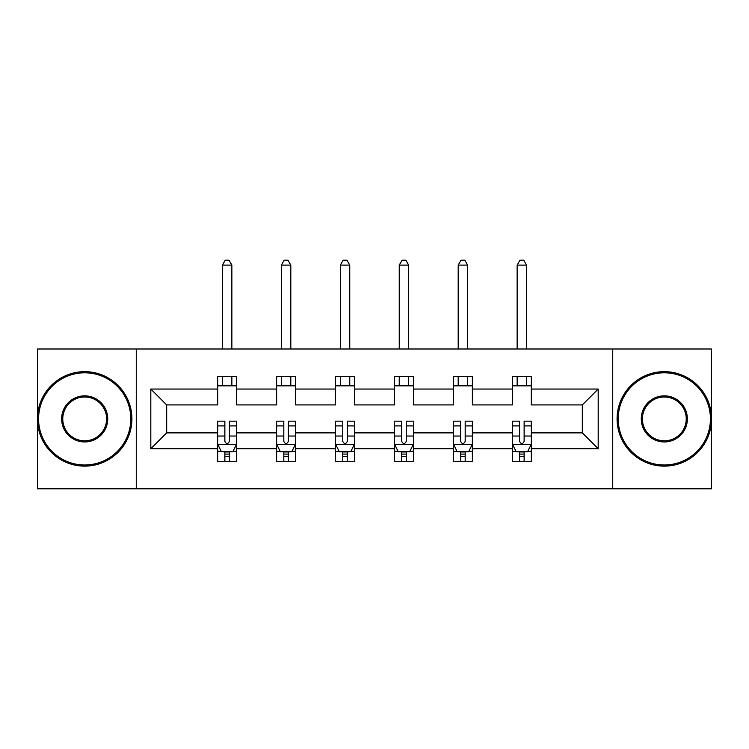 <?xml version="1.0" encoding="UTF-8"?>
<svg xmlns="http://www.w3.org/2000/svg" width="749" height="749" viewBox="0 0 749 749"><rect width="100%" height="100%" fill="white"/><g stroke="black" fill="none" stroke-linecap="round" stroke-linejoin="round"><path stroke-width="1.12" d="M612.738 488.807L711.55 488.807L711.55 348.997L612.738 348.997L612.738 488.807L136.262 488.807L136.262 348.997L37.45 348.997L37.45 488.807L136.262 488.807M531.313 448.745L531.313 432.875L582.319 432.875L598.189 448.745L531.313 448.745L531.313 461.412L524.131 461.412L524.131 451.769M612.738 348.997L136.262 348.997M512.419 448.745L472.366 448.745L472.366 432.875L512.419 432.875L512.419 461.412L531.313 461.412L531.313 451.319L527.764 451.319M472.366 448.745L472.366 461.412L465.185 461.412L465.185 451.769M453.473 448.745L413.42 448.745L413.42 432.875L453.473 432.875L453.473 461.412L472.366 461.412L472.366 451.319L468.818 451.319M413.42 448.745L413.42 461.412L406.239 461.412L406.239 451.769M394.526 448.745L354.474 448.745L354.474 432.875L394.526 432.875L394.526 461.412L413.42 461.412L413.42 451.319L409.872 451.319M354.474 448.745L354.474 461.412L347.293 461.412L347.293 451.769M335.58 448.745L295.527 448.745L295.527 432.875L335.58 432.875L335.58 461.412L354.474 461.412L354.474 451.319L350.925 451.319M295.527 448.745L295.527 461.412L288.346 461.412L288.346 451.769M276.634 448.745L236.581 448.745L236.581 432.875L276.634 432.875L276.634 461.412L295.527 461.412L295.527 451.319L291.979 451.319M236.581 448.745L236.581 461.412L229.4 461.412L229.4 451.769M217.687 448.745L150.811 448.745L150.811 389.049L217.687 389.049L217.687 404.919L166.681 404.919L166.681 432.875L217.687 432.875L217.687 461.412L236.581 461.412L236.581 451.319L233.033 451.319M236.581 389.049L276.634 389.049L276.634 404.919L236.581 404.919L236.581 376.391L217.687 376.391L217.687 389.049M295.527 389.049L335.58 389.049L335.58 404.919L295.527 404.919L295.527 376.391L276.634 376.391L276.634 389.049M354.474 389.049L394.526 389.049L394.526 404.919L354.474 404.919L354.474 376.391L335.58 376.391L335.58 389.049M413.42 389.049L453.473 389.049L453.473 404.919L413.42 404.919L413.42 376.391L394.526 376.391L394.526 389.049M472.366 389.049L512.419 389.049L512.419 404.919L472.366 404.919L472.366 376.391L453.473 376.391L453.473 389.049M582.319 432.875L582.319 404.919L531.313 404.919L531.313 376.391L512.419 376.391L512.419 389.049M531.313 389.049L598.189 389.049L598.189 448.745M150.811 389.049L166.681 404.919M512.419 385.838L531.313 385.838M453.473 385.838L472.366 385.838M394.526 385.838L413.42 385.838M335.58 385.838L354.474 385.838M276.634 385.838L295.527 385.838M217.687 385.838L236.581 385.838M224.869 451.965L229.4 451.965M283.815 451.965L288.346 451.965M342.761 451.965L347.293 451.965M401.707 451.965L406.239 451.965M460.654 451.965L465.185 451.965M519.6 451.965L524.131 451.965M166.681 432.875L150.811 448.745M598.189 389.049L582.319 404.919M224.869 456.497L229.4 456.497M236.581 425.9L236.581 421.163L229.4 421.163L229.4 425.9L236.581 425.9L236.581 432.875M217.687 432.875L217.687 421.163L224.869 421.163L224.869 441.376C226.376 444.288 227.893 444.288 229.4 441.376L229.4 425.9M221.236 451.319L217.687 451.319L217.687 461.412L224.869 461.412L224.869 451.769M217.687 444.213L221.47 451.769L232.799 451.769L236.581 444.213M231.862 385.838L231.862 376.391M231.862 348.997L231.862 265.109L222.416 265.109L222.416 348.997M222.416 385.838L222.416 376.391M222.416 265.109L225.243 260.193L229.025 260.193L231.862 265.109M84.684 372.796A46.101 46.101 0 0 0 38.583 418.897A46.101 46.101 0 0 0 84.684 464.998A46.101 46.101 0 0 0 130.785 418.897A46.101 46.101 0 0 0 84.684 372.796M84.684 466.131A47.234 47.234 0 0 1 37.45 418.897A47.234 47.234 0 0 1 84.684 371.663A47.234 47.234 0 0 1 131.918 418.897A47.234 47.234 0 0 1 84.684 466.131M84.684 395.847A23.05 23.05 0 0 1 107.734 418.897A23.05 23.05 0 0 1 84.684 441.947A23.05 23.05 0 0 1 61.633 418.897A23.05 23.05 0 0 1 84.684 395.847M84.684 440.815A21.918 21.918 0 0 0 106.601 418.897A21.918 21.918 0 0 0 84.684 396.979A21.918 21.918 0 0 0 62.766 418.897A21.918 21.918 0 0 0 84.684 440.815M664.316 372.796A46.101 46.101 0 0 0 618.215 418.897A46.101 46.101 0 0 0 664.316 464.998A46.101 46.101 0 0 0 710.417 418.897A46.101 46.101 0 0 0 664.316 372.796M664.316 466.131A47.234 47.234 0 0 1 617.082 418.897A47.234 47.234 0 0 1 664.316 371.663A47.234 47.234 0 0 1 711.55 418.897A47.234 47.234 0 0 1 664.316 466.131M664.316 395.847A23.05 23.05 0 0 1 687.367 418.897A23.05 23.05 0 0 1 664.316 441.947A23.05 23.05 0 0 1 641.266 418.897A23.05 23.05 0 0 1 664.316 395.847M664.316 440.815A21.918 21.918 0 0 0 686.234 418.897A21.918 21.918 0 0 0 664.316 396.979A21.918 21.918 0 0 0 642.399 418.897A21.918 21.918 0 0 0 664.316 440.815M283.815 456.497L288.346 456.497M295.527 425.9L295.527 421.163L288.346 421.163L288.346 425.9L295.527 425.9L295.527 432.875M276.634 432.875L276.634 421.163L283.815 421.163L283.815 441.376C285.322 444.288 286.839 444.288 288.346 441.376L288.346 425.9M280.182 451.319L276.634 451.319L276.634 461.412L283.815 461.412L283.815 451.769M276.634 444.213L280.416 451.769L291.745 451.769L295.527 444.213M290.809 385.838L290.809 376.391M290.809 348.997L290.809 265.109L281.362 265.109L281.362 348.997M281.362 385.838L281.362 376.391M281.362 265.109L284.189 260.193L287.972 260.193L290.809 265.109M342.761 456.497L347.293 456.497M354.474 425.9L354.474 421.163L347.293 421.163L347.293 425.9L354.474 425.9L354.474 432.875M335.58 432.875L335.58 421.163L342.761 421.163L342.761 441.376C344.268 444.288 345.785 444.288 347.293 441.376L347.293 425.9M339.128 451.319L335.58 451.319L335.58 461.412L342.761 461.412L342.761 451.769M335.58 444.213L339.363 451.769L350.691 451.769L354.474 444.213M349.755 385.838L349.755 376.391M349.755 348.997L349.755 265.109L340.308 265.109L340.308 348.997M340.308 385.838L340.308 376.391M340.308 265.109L343.136 260.193L346.918 260.193L349.755 265.109M401.707 456.497L406.239 456.497M413.42 425.9L413.42 421.163L406.239 421.163L406.239 425.9L413.42 425.9L413.42 432.875M394.526 432.875L394.526 421.163L401.707 421.163L401.707 441.376C403.215 444.288 404.722 444.288 406.239 441.376L406.239 425.9M398.075 451.319L394.526 451.319L394.526 461.412L401.707 461.412L401.707 451.769M394.526 444.213L398.309 451.769L409.637 451.769L413.42 444.213M408.692 385.838L408.692 376.391M408.692 348.997L408.692 265.109L399.245 265.109L399.245 348.997M399.245 385.838L399.245 376.391M399.245 265.109L402.082 260.193L405.864 260.193L408.692 265.109M460.654 456.497L465.185 456.497M472.366 425.9L472.366 421.163L465.185 421.163L465.185 425.9L472.366 425.9L472.366 432.875M453.473 432.875L453.473 421.163L460.654 421.163L460.654 441.376C462.161 444.288 463.668 444.288 465.185 441.376L465.185 425.9M457.021 451.319L453.473 451.319L453.473 461.412L460.654 461.412L460.654 451.769M453.473 444.213L457.255 451.769L468.584 451.769L472.366 444.213M467.638 385.838L467.638 376.391M467.638 348.997L467.638 265.109L458.191 265.109L458.191 348.997M458.191 385.838L458.191 376.391M458.191 265.109L461.028 260.193L464.811 260.193L467.638 265.109M519.6 456.497L524.131 456.497M531.313 425.9L531.313 421.163L524.131 421.163L524.131 425.9L531.313 425.9L531.313 432.875M512.419 432.875L512.419 421.163L519.6 421.163L519.6 441.376C521.107 444.288 522.615 444.288 524.131 441.376L524.131 425.9M515.967 451.319L512.419 451.319L512.419 461.412L519.6 461.412L519.6 451.769M512.419 444.213L516.201 451.769L527.53 451.769L531.313 444.213M526.584 385.838L526.584 376.391M526.584 348.997L526.584 265.109L517.138 265.109L517.138 348.997M517.138 385.838L517.138 376.391M517.138 265.109L519.975 260.193L523.757 260.193L526.584 265.109M217.781 444.4L236.487 444.4M217.687 425.9L224.869 425.9M229.4 436.03L236.581 436.03M217.687 436.03L224.869 436.03M224.869 454.091L229.4 454.091M276.727 444.4L295.434 444.4M276.634 425.9L283.815 425.9M288.346 436.03L295.527 436.03M276.634 436.03L283.815 436.03M283.815 454.091L288.346 454.091M335.674 444.4L354.38 444.4M335.58 425.9L342.761 425.9M347.293 436.03L354.474 436.03M335.58 436.03L342.761 436.03M342.761 454.091L347.293 454.091M394.62 444.4L413.326 444.4M394.526 425.9L401.707 425.9M406.239 436.03L413.42 436.03M394.526 436.03L401.707 436.03M401.707 454.091L406.239 454.091M453.566 444.4L472.273 444.4M453.473 425.9L460.654 425.9M465.185 436.03L472.366 436.03M453.473 436.03L460.654 436.03M460.654 454.091L465.185 454.091M512.513 444.4L531.219 444.4M512.419 425.9L519.6 425.9M524.131 436.03L531.313 436.03M512.419 436.03L519.6 436.03M519.6 454.091L524.131 454.091"/></g></svg>
